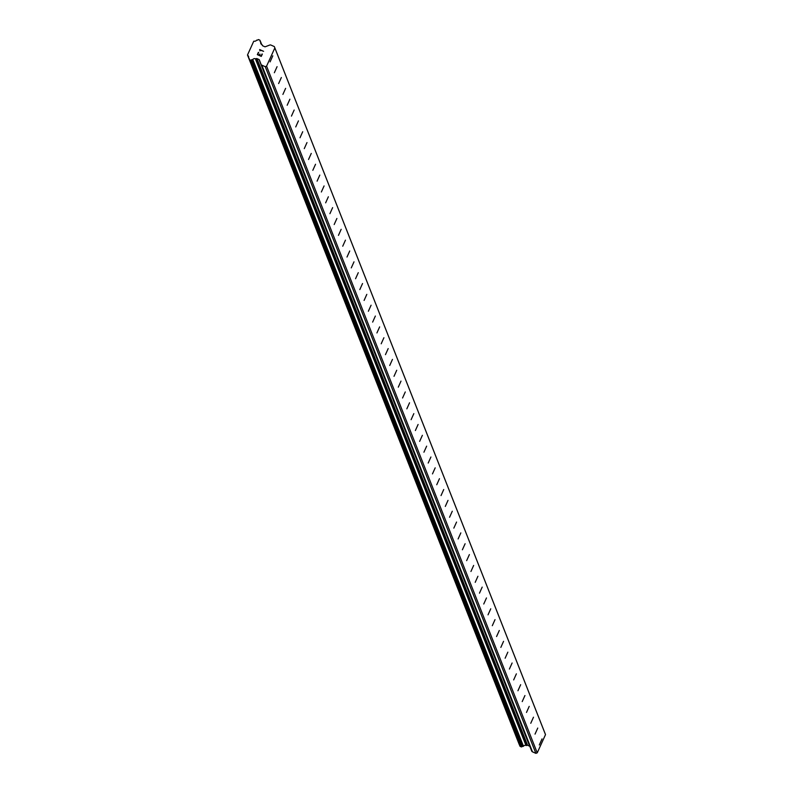 <?xml version="1.0" encoding="UTF-8"?>
<svg xmlns="http://www.w3.org/2000/svg" width="793" height="793" viewBox="0 0 793 793"><rect width="100%" height="100%" fill="white"/><g stroke="black" fill="none" stroke-linecap="round" stroke-linejoin="round"><path stroke-width="1.19" d="M272.802 55.827L270.086 61.884L272.802 55.827M277.074 66.671L274.358 72.718L277.074 66.671M281.346 77.516L278.63 83.562L281.346 77.516M285.619 88.36L282.903 94.407L285.619 88.36M289.891 99.204L287.175 105.251L289.891 99.204M294.163 110.039L291.457 116.095L294.163 110.039M298.436 120.883L295.73 126.93L298.436 120.883M302.708 131.727L300.002 137.774L302.708 131.727M306.99 142.571L304.274 148.618L306.99 142.571M311.262 153.416L308.546 159.462L311.262 153.416M315.535 164.26L312.819 170.307L315.535 164.26M319.807 175.094L317.091 181.151L319.807 175.094M324.079 185.939L321.363 191.985L324.079 185.939M328.352 196.783L325.645 202.83L328.352 196.783M332.624 207.627L329.918 213.674L332.624 207.627M336.896 218.471L334.19 224.518L336.896 218.471M341.168 229.306L338.462 235.362L341.168 229.306M345.451 240.15L342.735 246.207L345.451 240.15M349.723 250.994L347.007 257.041L349.723 250.994M353.995 261.839L351.279 267.885L353.995 261.839M358.267 272.683L355.551 278.73L358.267 272.683M362.54 283.527L359.824 289.574L362.54 283.527M366.812 294.362L364.106 300.418L366.812 294.362M371.084 305.206L368.378 311.252L371.084 305.206M375.357 316.05L372.651 322.097L375.357 316.05M379.639 326.894L376.923 332.941L379.639 326.894M383.911 337.739L381.195 343.785L383.911 337.739M388.183 348.583L385.467 354.63L388.183 348.583M392.456 359.417L389.74 365.474L392.456 359.417M396.728 370.262L394.012 376.308L396.728 370.262M401 381.106L398.294 387.153L401 381.106M405.273 391.95L402.566 397.997L405.273 391.95M409.545 402.794L406.839 408.841L409.545 402.794M413.827 413.629L411.111 419.685L413.827 413.629M418.099 424.473L415.383 430.52L418.099 424.473M422.372 435.317L419.656 441.364L422.372 435.317M426.644 446.162L423.928 452.208L426.644 446.162M430.916 457.006L428.2 463.053L430.916 457.006M435.188 467.85L432.482 473.897L435.188 467.85M439.461 478.685L436.755 484.741L439.461 478.685M443.733 489.529L441.027 495.575L443.733 489.529M448.005 500.373L445.299 506.42L448.005 500.373M452.288 511.217L449.572 517.264L452.288 511.217M456.56 522.062L453.844 528.108L456.56 522.062M460.832 532.896L458.116 538.953L460.832 532.896M465.104 543.74L462.388 549.787L465.104 543.74M469.377 554.585L466.661 560.631L469.377 554.585M473.649 565.429L470.943 571.475L473.649 565.429M477.921 576.273L475.215 582.32L477.921 576.273M482.194 587.117L479.487 593.164L482.194 587.117M486.476 597.952L483.76 604.008L486.476 597.952M490.748 608.796L488.032 614.843L490.748 608.796M495.02 619.64L492.304 625.687L495.02 619.64M499.293 630.485L496.577 636.531L499.293 630.485M503.565 641.329L500.849 647.375L503.565 641.329M507.837 652.163L505.131 658.22L507.837 652.163M512.109 663.007L509.403 669.054L512.109 663.007M516.382 673.852L513.676 679.898L516.382 673.852M520.654 684.696L517.948 690.743L520.654 684.696M524.936 695.54L522.22 701.587L524.936 695.54M529.209 706.385L526.493 712.431L529.209 706.385M533.481 717.219L530.765 723.275L533.481 717.219M537.753 728.063L535.037 734.11L537.753 728.063M542.025 738.907L539.309 744.954L542.025 738.907M261.046 64.362L531.687 751.021A1.477 1.467 -21.5 0 0 532.46 751.833L535.88 753.35L537.238 752.835L545.505 734.625L544.989 733.267L274.328 46.579L274.844 47.937L266.587 66.136L265.229 66.662L261.809 65.145A1.477 1.467 158.5 0 1 261.046 64.352L259.331 59.842A0.595 0.585 -21.5 0 0 259.321 59.842A0.595 0.585 -21.5 0 0 259.014 59.515L256.922 58.593A0.595 0.585 -21.5 0 0 256.466 58.573L256.089 58.722A0.595 0.585 158.5 0 1 255.326 58.692A2.359 2.339 -21.5 0 0 252.798 59.505A0.595 0.585 158.5 0 1 252.214 59.723L252.005 59.683A0.595 0.585 -21.5 0 0 251.46 59.852L251.272 60.05A0.595 0.585 158.5 0 1 250.608 60.179L249.587 59.733A0.595 0.585 158.5 0 1 249.25 59.128L249.27 58.91A0.595 0.585 -21.5 0 0 249.042 58.365L248.863 58.246A0.595 0.585 158.5 0 1 248.635 57.671A2.359 2.339 -21.5 0 0 247.604 55.272A0.595 0.585 158.5 0 1 247.525 54.935L253.701 41.315A0.595 0.585 158.5 0 1 254.008 41.147A2.359 2.339 -21.5 0 0 256.506 40.324A0.595 0.585 158.5 0 1 257.091 40.106L257.299 40.146A0.595 0.585 -21.5 0 0 257.864 39.957L258.012 39.799A0.595 0.585 158.5 0 1 258.696 39.65L259.717 40.096A0.595 0.585 158.5 0 1 260.054 40.681L260.035 40.949A0.595 0.585 -21.5 0 0 260.273 41.464L260.441 41.593A0.595 0.585 158.5 0 1 260.659 42.168A2.359 2.339 -21.5 0 0 261.73 44.577A0.595 0.585 158.5 0 1 262.265 45.122L262.404 45.488A0.595 0.585 -21.5 0 0 262.711 45.816L264.812 46.747A0.595 0.585 -21.5 0 0 265.259 46.757L269.789 45.032A1.477 1.467 158.5 0 1 270.919 45.062L274.328 46.579M529.833 746.322A0.595 0.585 -21.5 0 0 529.674 746.213L259.014 59.515M249.448 59.644L519.901 745.816A0.595 0.585 -21.5 0 0 520.238 746.421L521.259 746.867A0.595 0.585 -21.5 0 0 521.923 746.738L522.111 746.54A0.595 0.585 -21.5 0 1 522.656 746.372L522.865 746.421A0.595 0.585 -21.5 0 0 523.449 746.203A2.359 2.339 -21.5 0 1 525.977 745.38A0.595 0.585 -21.5 0 0 526.74 745.41L527.117 745.271A0.595 0.585 -21.5 0 1 527.573 745.281L529.674 746.213M257.715 54.499L259.301 55.203L257.715 54.499L258.637 52.477L257.715 54.499M259.301 55.203L259.797 54.093L259.301 55.203M260.064 54.211L259.559 55.312L260.064 54.211M259.559 55.312L261.145 56.016L259.559 55.322M261.145 56.016L262.057 53.993L261.145 56.016M262.324 54.112L261.284 56.392L257.338 54.648L258.369 52.358L257.338 54.648M263.603 51.317L259.648 49.562L259.926 50.425L259.648 49.562L263.603 51.317L260.045 50.048L259.945 50.891M261.046 64.352A1.477 1.467 158.5 0 1 261.036 64.332L531.697 751.04M535.88 753.35L265.229 66.662M537.238 752.835L266.587 66.136M526.74 745.41L256.089 58.722M525.977 745.38L255.326 58.692M248.645 57.929L247.604 55.272M545.505 734.625L274.844 47.937M532.46 751.833L261.809 65.145M527.573 745.281L256.922 58.593M527.117 745.271L256.466 58.573M523.449 746.203L252.798 59.505M522.865 746.421L252.214 59.723M522.656 746.372L252.005 59.683M522.111 746.54L251.46 59.852M521.923 746.738L251.272 60.05M521.259 746.867L250.608 60.179M520.238 746.421L249.587 59.733M249.27 58.95L249.042 58.365M249.24 59.197L248.863 58.246L249.24 59.197M260.411 41.563L260.054 40.681M261.581 44.477L260.659 42.158L261.571 44.477M519.93 746.104L249.28 59.416M519.316 744.677L248.665 57.988M518.216 741.891L247.565 55.193M260.5 41.642L260.015 40.423M261.71 44.567L260.629 41.841M262.503 45.667L262.225 44.943"/></g></svg>
